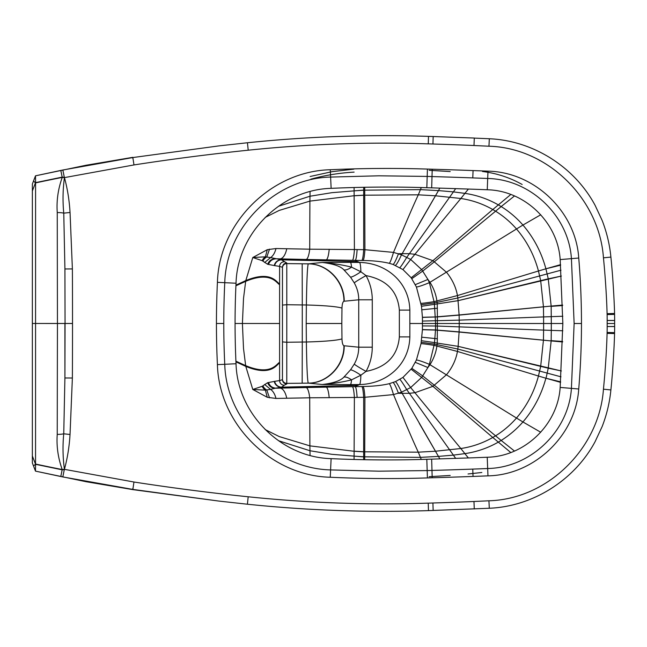 <?xml version="1.0" encoding="UTF-8"?>
<svg xmlns="http://www.w3.org/2000/svg" width="647" height="647" viewBox="0 0 647 647"><rect width="100%" height="100%" fill="white"/><g stroke="black" fill="none" stroke-linecap="round" stroke-linejoin="round"><path stroke-width="0.97" d="M64.918 268.974L65.056 323.476L64.918 268.974L72.383 268.934A326.921 11.5 -90.1 0 1 72.521 323.476L65.056 323.476L64.91 377.969L64.91 323.476L57.446 323.476L57.251 212.564A7.481 1.262 0 0 1 63.762 213.146L64.918 268.974M70.046 212.467L63.762 213.146C62.597 201.241 62.824 189.393 64.449 177.61C67.474 188.746 69.334 200.368 70.046 212.467L72.383 268.934M428.257 143.86C368.103 141.887 308.085 143.998 248.213 150.193A737.912 232.532 -5.4 0 0 133.986 164.936L64.449 177.61L62.241 177.415L60.81 170.42L35.504 175.822L35.585 182.632L62.185 177.116L64.328 177.343M64.328 177.335L62.832 170.007L60.81 170.42M607.169 320.491L614.65 320.532L614.642 323.516L607.161 323.516L607.169 320.443A12.786 0.696 88.4 0 0 607.104 314.571A239.762 239.762 88.5 0 0 607.08 313.682C607.04 311.175 606.409 287.591 603.449 257.829L610.897 257.085C609.684 244.558 606.773 232.37 602.187 220.514L595.143 205.414C574.544 166.829 533.007 140.577 489.326 138.749L474.308 138.102M607.08 313.682L614.561 313.471C614.537 309.856 613.566 283.054 610.897 257.085M607.169 320.443L614.65 320.475L614.585 314.385L614.561 313.471L614.577 314.393L607.104 314.571M57.251 212.564C56.41 200.716 58.076 188.997 62.241 177.415A1760.374 1760.374 173.7 0 0 35.577 182.899L35.553 464.045A1760.374 1760.374 -173.7 0 0 62.217 469.536L60.786 476.524L35.48 471.121L35.561 464.311L62.161 469.827L64.304 469.609L62.816 476.936L60.786 476.524M562.639 305.546L552.473 306.266A140.375 2.976 -3.6 0 1 551.155 306.371L551.309 323.508L562.841 323.508L560.173 259.584C557.819 222.277 524.62 190.493 487.248 189.765A4971.208 4971.208 0 0 0 472.367 189.191L431.678 187.848L432.212 169.223A1421.499 1421.499 1.8 0 1 427.424 169.077A1383.391 1314.534 89.8 0 0 330.277 169.732C271.012 171.14 218.961 223.078 217.424 282.335A861.303 861.303 0 0 0 216.438 323.484L223.781 323.484A853.959 853.959 91.4 0 1 224.76 282.69L217.424 282.335M562.841 323.508L560.165 387.432C557.803 424.739 524.604 456.523 487.223 457.243A4971.208 4971.208 0 0 1 472.35 457.817L426.81 459.297A1488.1 1353.144 -89.6 0 1 331.11 458.642C281.138 457.421 237.344 413.716 236.034 363.743A842.629 842.629 0 0 1 236.034 283.224C237.36 233.252 281.154 189.555 331.135 188.35A1488.1 1353.144 89.6 0 1 426.826 187.703L431.678 187.848M57.235 434.38C56.394 446.236 58.06 457.955 62.217 469.536L64.425 469.342C62.808 457.55 62.581 445.702 63.746 433.805A7.481 1.262 180 0 1 57.235 434.38L57.446 323.476L32.358 323.468L32.366 190.97L35.399 182.939L33.555 180.917L35.375 176.17M34.065 179.567L33.555 180.917A2512.463 507.701 113.2 0 0 32.374 183.999L32.366 190.97M354.119 172.118C339.36 172.951 324.956 175.288 310.908 179.146M32.366 213.922L32.366 240.635M580.925 323.508L581.475 323.508A562.057 402.555 87.6 0 0 578.741 258.032C575.822 211.634 534.487 172.045 487.992 171.148A4994.136 4994.136 0 0 0 473.062 170.573A4989.26 4989.26 1.9 0 0 432.212 169.223M252.799 257.514L265.383 256.835L270.583 257.587C273.066 255.921 274.878 252.904 276.002 248.537L267.292 249.685L252.791 257.514L245.795 280.58A217.756 217.756 99.4 0 0 245.674 281.348L243.515 298.421L242.407 323.484L235.071 323.484M276.002 248.537L309.711 249.192A16.029 3.842 91.1 0 1 306.031 259.471L326.137 259.851L281.364 259.754L286.791 263.005C284.17 263.232 282.731 264.655 282.464 267.276L282.456 379.7L279.601 380.582A4.634 4.626 -113.6 0 0 284.284 385.216L286.783 383.97C284.162 383.744 282.723 382.32 282.456 379.7M354.135 195.806L363.695 195.24A702.383 268.675 -1 0 1 364.738 195.192L364.916 249.71A407.319 348.943 11.9 0 0 363.695 249.685L363.695 195.151L354.135 195.726L309.905 201.112L309.711 249.192L354.402 249.54L354.135 195.726A253.098 7.74 92.1 0 0 354.111 190.841L354.087 187.517M363.695 195.151L363.695 187.29M468.371 189.045L460.842 198.492L435.609 195.79L418.302 194.828C411.266 210.032 404.569 226.029 393.497 252.395L401.512 254.821L402.183 253.664L398.503 253.705C395.972 260.183 394.185 263.774 393.117 264.469L402.96 269.589L411.193 277.773L416.401 286.945L421.48 306.282L422.434 317.394L422.434 329.606L421.027 343.662L416.393 360.055L411.824 368.345L402.952 377.403L395.422 381.633L389.227 383.695C381.981 385.426 373.238 386.356 362.999 386.485A336.852 257.684 -8.1 0 1 361.786 386.518L355.163 386.647L357.217 385.426L281.671 387.141L284.284 385.216M468.42 189.045L464.991 193.243M560.625 265.181L546.044 268.756L560.585 264.655M552.667 306.249L562.631 305.279M235.945 285.125L245.795 280.58C271.748 269.896 276.859 283.03 279.609 283.912L279.601 380.582L274.66 381.334A7.125 7.052 -102.6 0 0 281.671 387.141L275.185 388.249A123.31 3.656 179.3 0 1 279.957 388.119L326.12 387.132L281.356 387.229A7.238 7.157 -101.9 0 1 274.255 381.423A300.564 1.375 -14.4 0 1 274.66 381.334M279.609 283.912L279.609 266.394L282.464 267.276M252.791 257.514L262.164 260.66L267.648 264.283L274.263 265.553A300.564 1.375 14.4 0 0 274.668 265.642L279.609 266.394A4.634 4.626 113.6 0 1 284.292 261.76M264.655 262.52L270.583 257.587L281.364 259.754A7.238 7.157 101.9 0 0 274.263 265.553M419.264 223.708L438.464 190.606L402.183 253.664L409.414 253.689L453.418 191.884L438.472 190.606L439.847 188.091L438.472 190.606L420.445 189.628L421.286 187.533M395.43 265.359C396.571 264.663 398.592 261.145 401.512 254.821L410.667 259.447L460.842 198.492C472.075 200.149 482.727 203.829 492.796 209.531L510.79 194.488M267.648 264.283C269.047 260.765 271.562 258.913 275.193 258.727A123.31 3.656 -179.3 0 0 279.965 258.865L306.031 259.471M262.941 261.129A8.484 7.796 120 0 1 266.815 256.932L269.516 249.135M262.164 260.66A8.5 7.74 117 0 1 265.383 256.835L267.292 249.685M329.202 249.281A16.029 3.154 91 0 1 326.137 259.851L352.356 260.304A16.029 2.038 90.9 0 0 354.402 249.54A499.581 3.065 -179.2 0 1 357.128 249.572C356.683 256.293 356.036 259.884 355.179 260.345L357.225 261.566L281.68 259.843A7.125 7.052 102.6 0 0 274.668 265.642M363.007 260.498C373.246 260.636 381.989 261.574 389.235 263.305A16.029 1.577 104.5 0 0 393.497 252.395L364.916 249.71C364.447 256.333 363.808 259.924 363.007 260.498A336.852 257.684 8.1 0 0 361.794 260.474C362.603 259.9 363.234 256.309 363.695 249.685L357.128 249.572M399.886 267.583A16.029 0.89 120.3 0 0 406.834 257.223L409.414 253.689L414.994 254.303L432.9 260.66L446.608 272.355C452.423 279.674 456.03 287.414 457.437 295.566L457.833 297.968L560.989 270.195M421.254 304.721L434.355 302.933L435.568 323.5L437.34 323.5L437.372 316.917L459.119 315.113L459.216 320.136L543.593 316.909L543.448 306.807L551.155 306.088L459.119 315.113L457.833 297.968L437.089 302.351L436.903 300.968C435.981 294.385 433.668 288.166 429.972 282.318L427.926 279.464L429.39 282.658L434.355 302.933L437.089 302.351L437.259 303.912L458.141 300.661L561.378 276.051L548.26 278.849L545.898 268.796L538.458 270.996L540.674 280.628L548.26 278.849L551.155 306.088L562.623 305.06M286.791 263.005L286.799 304.721L282.464 305.077L282.464 267.882A4.278 4.27 180 0 1 286.791 263.604L308.247 263.863C327.309 263.766 344.261 281.534 343.921 301.251L344.212 301.227C344.56 281.51 327.592 263.725 308.538 263.83A103.811 3.081 0.7 0 1 306.961 263.83A18.569 0.55 0.7 0 1 302.181 263.79L302.262 304.947L306.371 304.972C324.94 305.53 336.812 306.557 341.98 308.077L341.81 323.492L306.201 323.492L306.371 304.972C306.759 280.321 307.382 266.613 308.247 263.863L322.279 262.48C332.509 263.264 342.263 264.809 351.547 267.138C351.264 264.146 350.884 262.545 350.415 262.35L322.279 262.48C333.415 263.798 340.637 266.273 343.937 269.904L350.553 277.175C352.421 276.948 355.866 275.153 360.889 271.789A12.827 1.561 -89.5 0 0 359.514 262.431L357.686 261.558M352.356 260.304A507.596 15.059 -179.3 0 0 355.179 260.345L361.794 260.474M389.235 263.305L393.117 264.469M402.96 269.589L410.667 259.447L421.852 269.775L427.926 279.464L415.334 284.623M422.434 317.394L437.372 316.917L437.259 303.912L421.48 306.282M307.446 263.855L306.961 263.83M343.937 269.904C345.854 270.292 348.385 269.37 351.547 267.138L360.889 271.789L366.048 275.598A16.029 0.946 151.3 0 0 354.249 282.868L350.553 277.175M350.415 262.35L359.514 262.431C386.453 262.941 409.244 282.221 409.842 310.107L409.842 323.5L435.568 323.5L435.56 325.991L437.348 326.056L437.259 343.088L458.141 346.347L457.825 349.032L560.981 376.821M607.161 323.516L607.169 326.533L614.65 326.492L614.642 323.516M607.169 326.533L614.65 326.549L614.553 333.561C614.529 337.168 613.558 363.97 610.889 389.939C609.668 402.466 606.765 414.654 602.171 426.51L595.127 441.61C574.52 480.187 532.982 506.439 489.302 508.259L428.476 510.62C367.973 512.594 307.616 510.459 247.413 504.223L219.098 501.101L132.813 489.407L62.816 476.936M607.08 333.351L614.561 333.561L614.585 332.639L607.104 332.453A239.762 239.762 -88.5 0 1 607.08 333.351C607.032 335.85 606.401 359.441 603.441 389.195L610.889 389.939M428.233 503.14C368.07 505.105 308.061 502.986 248.189 496.783A737.912 232.532 5.4 0 1 133.961 482.015L64.425 469.342C67.45 458.197 69.318 446.584 70.03 434.485L63.746 433.805L64.91 377.969L72.375 378.01A326.921 11.5 90.1 0 0 72.521 323.476M35.553 464.134L33.531 466.026A2512.463 507.701 -113.2 0 1 32.35 462.945L32.35 455.973L35.561 464.311M34.048 467.369L35.35 470.773M32.35 433.021L32.358 406.3M32.358 323.468L32.35 455.973M274.255 381.423L267.64 382.692L262.156 386.316L252.783 389.462L265.375 390.141L270.575 389.389C273.058 391.055 274.862 394.072 275.994 398.439L267.276 397.298L252.783 389.462L245.787 366.388A217.756 217.756 -99.4 0 1 245.666 365.628L243.515 348.547L242.407 323.484L279.609 323.492M275.994 398.439L309.703 397.792A16.029 3.842 -91.1 0 0 306.023 387.513M354.119 451.185L363.679 451.752A702.383 268.675 1 0 0 364.722 451.8L364.908 397.282A407.319 348.943 -11.9 0 1 363.679 397.307L363.679 451.841L354.119 451.266L309.889 445.864L309.703 397.792L354.386 397.452L354.119 451.266A253.098 7.74 -92.1 0 1 354.095 456.151L354.063 459.475M363.679 451.841L363.679 459.702M468.347 457.963L460.826 448.517L435.585 451.21L418.277 452.172C411.249 436.968 404.553 420.962 393.489 394.597L401.504 392.179L402.175 393.336L398.487 393.295C395.964 386.809 394.169 383.218 393.109 382.523M468.404 457.963L464.967 453.757M560.617 381.843L546.036 378.26L560.577 382.361M562.631 341.47L552.465 340.751A140.375 2.976 3.6 0 0 551.155 340.645L551.284 330.391L562.809 330.763M552.667 340.767L562.623 341.737M264.639 384.455L270.575 389.389L275.185 388.249C271.554 388.063 269.039 386.21 267.64 382.692M419.256 423.292L438.448 456.394L402.175 393.336L409.405 393.303L453.401 455.124L438.448 456.394L439.831 458.909L438.448 456.394L420.429 457.372L421.27 459.459M395.422 381.633C396.562 382.337 398.584 385.847 401.504 392.179L410.659 387.545L460.826 448.517C472.059 446.859 482.711 443.179 492.779 437.477L510.774 452.52M262.925 385.847A8.484 7.796 -120 0 0 266.807 390.044L269.5 397.84M262.156 386.316A8.5 7.74 -117 0 0 265.375 390.141L267.276 397.298M352.348 386.688A16.029 2.038 -90.9 0 1 354.386 397.452A499.581 3.065 179.2 0 0 357.12 397.412C356.675 390.699 356.028 387.108 355.163 386.647A507.596 15.059 179.3 0 0 352.348 386.688L326.12 387.132A16.029 3.154 -91 0 1 329.194 397.703M361.786 386.518C362.595 387.084 363.226 390.683 363.679 397.307L357.12 397.412M362.999 386.485C363.8 387.06 364.439 390.659 364.908 397.282L393.489 394.597A16.029 1.577 -104.5 0 0 389.227 383.695M399.878 379.417A16.029 0.89 -120.3 0 1 406.826 389.777L409.405 393.303L414.986 392.697L432.892 386.34L446.6 374.645C452.415 367.326 456.03 359.595 457.437 351.442L457.825 349.032L437.089 344.657L436.903 346.032C435.981 352.615 433.668 358.834 429.964 364.682L427.918 367.536L429.39 364.342L434.347 344.067L437.089 344.657L437.259 343.088L434.533 342.578L434.347 344.067L421.246 342.279M421.48 340.718L434.533 342.578L435.496 329.938L459.111 331.887L459.216 326.864L543.593 330.107L543.44 340.209L551.155 340.929L459.111 331.887L458.141 346.347L561.37 370.974M409.842 323.5L409.842 336.885C409.236 364.779 386.445 384.059 359.506 384.561L350.407 384.633C350.876 384.439 351.256 382.846 351.539 379.854L360.88 375.203A12.827 1.561 89.5 0 1 359.506 384.561L357.678 385.434M286.783 383.97L286.791 342.263L282.456 341.907L282.456 379.102A4.278 4.27 180 0 0 286.783 383.372L308.53 383.145A103.811 3.081 -0.7 0 0 306.953 383.153A18.569 0.55 -0.7 0 0 302.165 383.194L302.262 342.037L306.371 342.004C324.94 341.462 336.804 340.427 341.98 338.907L341.81 323.492M402.952 377.403L410.659 387.545L421.844 377.225L427.918 367.536L415.325 362.377M341.98 338.907C342.134 342.902 342.781 345.175 343.921 345.733C344.261 365.45 327.301 383.226 308.239 383.121C307.374 380.371 306.751 366.663 306.371 342.004L306.201 323.492M307.438 383.129L306.953 383.153M343.929 377.08C345.846 376.691 348.377 377.613 351.539 379.854C342.255 382.175 332.501 383.728 322.271 384.504C333.407 383.186 340.629 380.711 343.929 377.08L350.553 369.817C352.413 370.044 355.858 371.839 360.88 375.203L366.04 371.394A16.029 0.946 -151.3 0 1 354.241 364.124L350.553 369.817M422.434 329.606L435.496 329.938L435.56 325.991L422.531 325.926M372.276 299.796L358.737 299.796L358.737 347.196L372.268 347.196L372.276 299.796C372.227 291.182 370.149 283.119 366.048 275.598C386.631 279.698 397.735 291.199 399.353 310.107L399.353 336.885C397.727 355.793 386.623 367.302 366.04 371.394C370.141 363.873 372.219 355.81 372.268 347.196M354.249 282.868C357.233 288.174 358.729 293.811 358.737 299.796L344.212 301.227M354.241 364.124C357.225 358.818 358.721 353.173 358.737 347.196L344.204 345.765C344.552 365.482 327.584 383.259 308.53 383.145L322.271 384.504L350.407 384.633M133.986 164.936L132.837 157.553L62.832 170.007M248.213 150.193L247.437 142.752L219.123 145.866L132.837 157.553L132.845 158.434M603.449 257.829C599.486 199.3 548.114 147.84 488.946 146.222L473.984 145.518A172.32 8.743 1.7 0 0 432.948 144.006L428.257 143.852L428.5 136.38C367.997 134.398 307.648 136.517 247.437 142.752L219.123 145.866L132.837 157.553M432.948 144.006L433.175 136.525L428.5 136.38M473.984 145.518L474.308 138.046L433.175 136.525M488.946 146.222L489.326 138.749M574.132 323.508L571.414 388.378L578.733 388.993A562.057 402.555 -87.6 0 0 581.475 323.508L574.132 323.508L571.422 258.646L578.741 258.032M560.173 259.584L571.422 258.646C568.737 215.847 530.597 179.308 487.692 178.483L487.992 171.148M487.248 189.765L487.692 178.483A4986.785 4986.785 -177.8 0 0 472.787 177.909L473.062 170.573M472.787 177.909A4981.439 4981.439 1.9 0 0 432.002 176.566A1429.352 1429.352 -178.3 0 1 427.19 176.421L427.424 169.077M426.826 187.703L427.19 176.421L378.899 175.806L330.617 177.068L330.277 169.732M331.135 188.35L330.617 177.068C275.032 178.386 226.199 227.105 224.76 282.69L236.034 283.224M429.163 170.307L450.215 171.568M279.609 284.623C276.859 283.758 271.554 270.592 245.674 281.348L235.92 285.78M363.695 190.097L331.871 192.677L309.994 196.227A235.718 3.445 92.2 0 1 309.905 201.112L279.245 210.404L265.197 217.408M310.075 191.585L309.994 196.227L278.469 206.28M364.706 187.274L364.722 190.169L420.445 189.628L418.302 194.828L364.738 195.192L364.722 190.169A753.44 311.951 -0.9 0 0 363.695 190.218L354.111 190.841M455.69 188.6L453.418 191.884L464.886 193.372C476.645 195.079 487.765 198.904 498.255 204.832L501.166 206.563L514.47 195.968M411.193 277.773L432.9 260.66L492.796 209.531L495.586 211.197L501.166 206.563C509.326 211.626 516.581 217.788 522.938 225.051L540.73 214.78M546.044 268.756L545.898 268.796C541.426 252.29 533.775 237.708 522.938 225.051L516.508 228.981C526.901 241.161 534.22 255.161 538.458 270.996L457.437 295.566L434.194 301.623A16.029 0.574 170.6 0 1 421.027 303.338M422.531 321.074L459.216 320.136A288.586 286.791 -90 0 1 459.241 323.5L543.617 323.508L543.593 316.909L562.809 316.254M286.742 248.796A16.029 7.222 91.6 0 1 279.965 258.865M411.824 278.655L422.798 271.02L434.533 261.663L495.586 211.197C503.431 216.066 510.402 221.994 516.508 228.981L429.39 282.658A16.029 1.383 156.8 0 1 416.401 286.945M422.426 317.281L435.496 316.933L459.111 314.968L543.448 306.807L540.674 280.628L458.141 300.661M543.617 323.508L551.309 323.508L551.284 330.391L543.593 330.107L543.617 323.508M268.481 264.405C269.864 260.878 272.379 259.018 276.026 258.824M437.34 323.5L459.241 323.5A288.586 286.791 90 0 1 459.216 326.864L437.348 326.056L437.34 323.5M286.799 304.721L286.791 342.263L302.262 342.037L302.262 304.947L286.799 304.721M421.909 309.792L437.437 308.215M343.921 301.251C342.781 301.809 342.134 304.09 341.98 308.077M560.165 387.432L571.414 388.378C568.721 431.177 530.572 467.708 487.676 468.525A4986.785 4986.785 177.8 0 1 472.763 469.099A4981.439 4981.439 -1.9 0 1 431.978 470.434A1429.352 1429.352 178.3 0 0 427.174 470.579L378.875 471.186L330.593 469.916C275.007 468.59 226.183 419.863 224.752 364.285L217.416 364.633A861.303 861.303 0 0 1 216.438 323.484M236.034 363.743L224.752 364.285A853.959 853.959 -91.4 0 1 223.781 323.484M331.11 458.642L330.261 477.251C270.996 475.836 218.945 423.898 217.416 364.633M426.81 459.297L427.408 477.923A1383.391 1314.534 -89.7 0 1 330.261 477.251M431.654 459.152L432.188 477.777A1421.499 1421.499 -1.7 0 0 427.408 477.923M472.763 469.099L473.038 476.435A4989.26 4989.26 -1.9 0 1 432.188 477.777M487.223 457.243L487.967 475.86A4994.136 4994.136 0 0 1 473.038 476.435M578.733 388.993C575.806 435.382 534.462 474.971 487.967 475.86M614.65 326.492L614.585 332.639M607.169 326.589A12.786 0.696 -88.4 0 1 607.104 332.453M603.441 389.195C599.47 447.724 548.09 499.177 488.922 500.786L489.302 508.259M488.922 500.786L473.96 501.49L474.283 508.963M473.96 501.49A172.32 8.743 -1.7 0 1 432.916 502.994L433.15 510.475M432.916 502.994L428.233 503.148L428.476 510.62M248.189 496.783L247.413 504.223L219.098 501.101L132.821 489.625L133.961 482.015M70.03 434.485L72.375 378.01M132.821 488.525L132.813 489.407M429.139 476.693L450.199 475.44M468.056 473.984L481.829 472.488M279.609 362.352C276.859 363.226 271.546 376.384 245.666 365.628L235.912 361.188M279.609 363.064C276.859 363.946 271.748 377.08 245.787 366.388L235.945 361.851M363.679 456.895L331.854 454.315L309.978 450.749A235.718 3.445 -92.1 0 0 309.889 445.864L279.229 436.571L265.181 429.576M310.05 455.399L309.978 450.749L278.453 440.704M364.69 459.718L364.706 456.822L420.429 457.372L418.277 452.172L364.722 451.8L364.706 456.822A753.44 311.951 1 0 1 363.679 456.774L354.095 456.151M455.674 458.408L453.401 455.124L464.861 453.628C476.629 451.921 487.749 448.104 498.239 442.176L501.15 440.445L514.454 451.04M411.185 369.227L432.892 386.34L492.779 437.477L495.57 435.819L501.15 440.445C509.31 435.391 516.565 429.228 522.93 421.965L540.714 432.236M546.036 378.26L548.252 368.183L561.37 370.949M411.824 368.345L422.79 375.98L434.525 385.337L495.57 435.819C503.415 430.951 510.386 425.022 516.492 418.035L522.93 421.965C533.759 409.308 541.41 394.727 545.89 378.22L538.45 376.02L540.674 366.372L548.252 368.175L551.155 340.929L562.623 341.956M286.726 398.18A16.029 7.222 -91.6 0 0 279.957 388.119M416.393 360.055A16.029 1.383 -156.8 0 1 429.39 364.342L516.492 418.035C526.893 405.855 534.212 391.856 538.45 376.02L457.437 351.442L434.186 345.377A16.029 0.574 -170.6 0 0 421.027 343.662M422.426 329.719L435.496 330.067L459.111 332.04L543.44 340.209L540.674 366.372L458.141 346.347M268.473 382.571C269.856 386.105 272.371 387.965 276.018 388.151M421.901 337.208L437.437 338.785M409.842 310.107L399.353 310.107M409.842 336.885L399.353 336.885M132.845 157.326L85.946 165.268L35.682 175.782M35.496 175.822L33.79 180.295M33.555 180.917L32.374 183.999M353.852 169.142L332.202 171.641L310.148 176.494M522.153 184.492C509.893 177.61 496.67 173.275 482.476 171.487M132.821 489.625L85.922 481.683L35.658 471.162M35.48 471.113L33.765 466.649M33.531 466.026L32.35 462.945"/></g></svg>
